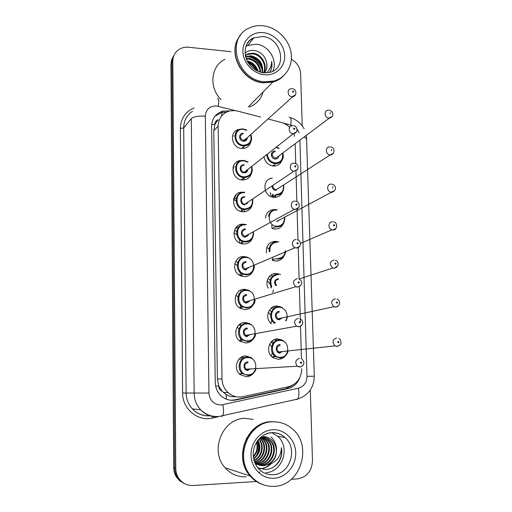 <?xml version="1.0" encoding="UTF-8"?>
<svg xmlns="http://www.w3.org/2000/svg" width="512" height="512" viewBox="0 0 512 512"><rect width="100%" height="100%" fill="white"/><g stroke="black" fill="none" stroke-linecap="round" stroke-linejoin="round"><path stroke-width="0.77" d="M272.627 340.627L273.107 340.806M285.114 356.083C283.277 358.138 281.024 359.206 278.342 359.296L273.184 357.792C264.998 353.018 268.64 338.483 277.83 338.918L282.445 340.141M270.925 308.358L271.667 308.57M271.277 323.763C264.371 318.221 268.518 305.523 276.998 306.016L280.813 306.88M269.338 276.538L270.406 276.768M268.262 288.154C264.506 281.824 269.28 273.069 276.179 273.491L279.098 274.029M266.451 252.986C265.786 245.952 268.762 242.067 275.366 241.338L278.912 241.907M283.962 256.077C282.208 259.315 279.507 260.966 275.866 261.024L273.286 260.589M265.453 218.042C266.253 212.614 269.286 209.779 274.566 209.542L275.462 209.626M283.386 223.629C281.722 227.174 278.95 228.973 275.059 229.011L273.504 228.819M282.746 191.622C281.197 195.43 278.368 197.338 274.259 197.357L273.773 197.318C262.97 196.71 261.645 178.778 272.307 178.144M274.336 164.691L274.01 166.08M282.061 160.032C280.736 163.84 278.061 165.856 274.042 166.08L273.472 166.061C268.205 165.267 265.05 162.163 264.013 156.742M241.44 357.178L242.374 357.536M253.549 373.12C251.629 375.398 249.222 376.595 246.33 376.723L240.198 374.624C232.736 369.235 236.973 355.61 245.926 355.955L251.494 357.696M239.699 324.301L240.922 324.627M253.53 338.566C251.61 341.37 248.992 342.835 245.67 342.963L240.288 341.338C232.07 336.397 235.942 321.952 245.267 322.445L250.042 323.738M253.344 304.486C251.494 307.77 248.717 309.472 245.018 309.6L240.506 308.435C231.469 304.083 234.848 288.672 244.621 289.318L248.467 290.189M252.998 270.944C251.258 274.611 248.384 276.506 244.371 276.621L240.858 275.885C230.957 272.294 233.69 255.77 243.981 256.57L246.778 257.069M252.563 237.875C250.957 241.875 248.013 243.923 243.731 244.026L241.344 243.642C230.573 241.018 232.461 223.245 243.347 224.205L244.992 224.416M244.806 209.626L243.994 211.795M252.058 205.286C250.592 209.549 247.603 211.718 243.104 211.802L241.914 211.674C230.33 210.202 231.174 191.091 242.72 192.205L243.142 192.237M244.378 177.766L243.84 179.917M251.507 173.146C250.189 177.6 247.194 179.866 242.534 179.949L242.477 179.942C230.739 179.789 229.594 160.32 241.293 160.557M243.827 146.579L243.552 148.403M250.931 141.434C249.939 145.568 247.341 147.91 243.13 148.442L241.862 148.448C230.918 148.218 228.742 130.381 239.494 129.357M270.336 192.608L271.27 196.704M271.814 225.082L271.968 228.358L271.814 225.082M266.746 247.36L269.069 249.056L266.746 247.36M272.768 257.427L272.461 260.282L272.768 257.427M269.171 243.642L268.678 244.128M268.064 278.4L270.131 280.058L268.064 278.4M273.427 289.914L272.774 292.486L273.427 289.914M270.861 275.149L271.296 275.29M271.411 275.328L272.749 275.898M269.574 309.952L271.398 311.642L269.574 309.952M273.875 322.592L273.664 323.277L273.875 322.592M273.197 307.347L274.458 308.026M271.354 342.17L272.794 343.795L271.354 342.17M274.157 355.469L273.12 357.414L274.157 355.469M274.886 339.776L276.224 340.659M233.478 199.622L236 200.781L233.478 199.622M241.472 208.851L241.613 211.616L241.472 208.851M234.598 230.387L236.685 231.411L234.598 230.387M242.234 241.338L242.01 243.635L242.234 241.338M236.499 261.869L237.683 262.573L236.499 261.869M242.419 275.398L242.118 276.307M238.918 294.272L238.419 293.907M243.11 306.355L242.918 307.066L243.11 306.355M239.962 290.515L240.64 290.72M240.576 192.352L239.482 192.627M240.448 374.816L241.459 373.645L240.448 374.816M240.787 341.651L241.722 340.205L240.787 341.651M241.018 308.691L241.709 307.2L241.018 308.691M241.075 275.968L241.459 274.726L241.075 275.968M240.928 243.514L241.05 242.842L240.928 243.514M260.742 117.069L237.542 111.078L234.65 110.586L229.818 110.912C222.387 113.056 218.496 118.138 218.131 126.144L222.01 378.918C222.195 384.39 224.218 388.947 228.077 392.589C232.448 396.365 237.408 397.722 242.944 396.659L288.442 386.746C296.96 384.16 301.395 378.131 301.741 368.659M222.285 391.386L218.662 385.869C218.822 388.48 220.026 390.317 222.285 391.386L225.997 394.451C228.986 396.288 232.218 397.043 235.712 396.71M214.81 124.538L218.112 119.693C215.987 120.557 214.886 122.17 214.81 124.538L211.686 124.39M214.816 124.832L213.779 130.746L217.395 379.027L218.662 385.549M289.677 127.27L286.982 124.998L283.302 123.027L268.045 118.957M294.611 136.269L293.85 133.773M301.453 358.765L300.506 326.227M300.371 321.818L299.347 286.72M299.123 279.11L298.208 247.616M297.984 240.058L297.075 209.05M296.858 201.536L295.968 171.008M295.744 163.533L295.168 143.718M235.322 228.486L236.173 228.474M235.245 195.61L235.571 195.622M234.195 197.344L235.603 197.299M233.222 166.541L234.246 166.458M184.819 483.77L180.864 481.357L177.715 477.869C175.77 474.925 174.771 471.629 174.72 467.968L171.872 62.803L172.499 58.432L174.394 54.566L172.499 58.432L171.872 62.803L174.72 467.968C174.771 471.629 175.77 474.925 177.715 477.869L180.864 481.357L184.819 483.77M238.893 161.651L237.754 161.382M183.731 483.258L179.795 480.858L176.666 477.389C174.733 474.464 173.741 471.181 173.69 467.546L170.925 64.339L171.546 59.994L173.434 56.147M229.645 110.95L222.95 111.117C215.744 113.318 211.968 118.317 211.622 126.106L215.251 382.451C215.418 387.75 217.35 392.198 221.043 395.782C225.408 399.648 230.387 401.043 235.981 399.968L287.725 388.659C293.466 387.2 297.472 383.571 299.744 377.766M214.867 116.262L221.696 112.499L226.458 112.096M291.398 59.219C297.082 62.579 300.154 67.456 300.634 73.837L302.221 125.843M256.384 481.504L193.139 485.504C187.136 485.702 182.349 483.315 178.778 478.355C176.819 475.392 175.814 472.077 175.763 468.403L172.826 61.248C172.922 56.211 174.944 52.314 178.899 49.542C181.792 47.68 185.056 46.918 188.691 47.264L230.88 51.674M310.31 390.003L312.474 460.71C311.878 471.181 306.822 477.248 297.306 478.918L291.29 479.296M293.722 384.544L286.099 388.64L234.598 399.891L230.797 400.262M283.853 75.539C280.838 78.726 277.158 80.909 272.813 82.106L263.603 82.848C241.709 81.798 226.522 51.661 240.006 35.955M221.043 99.61C208.538 87.443 210.81 65.709 225.011 59.277M283.955 75.443C280.954 78.573 277.306 80.73 273.005 81.907L263.789 82.65C241.645 81.6 226.509 50.899 240.486 35.341M264.64 81.766C237.242 80.602 225.062 38.106 249.094 28.09C253.472 25.99 258.208 25.222 263.296 25.786C276.39 27.27 288.416 38.662 290.925 51.795C293.523 64.922 286.157 77.773 273.875 81.024L264.64 81.766M245.888 46.49L247.718 45.504L256.243 44.218C268.698 45.139 278.157 60.691 272.717 71.245M263.546 72.832C267.251 65.222 260.954 54.765 252.826 53.856L247.36 54.464L245.299 55.603M263.84 72.787C268.083 65.235 261.792 54.106 253.376 53.197L247.898 53.811L245.267 55.405M262.118 72.608C262.586 63.987 258.758 58.598 250.637 56.442L245.6 56.909M262.528 72.685C263.418 63.763 259.635 58.131 251.181 55.802L245.498 56.518M260.096 72.102C259.136 64.922 255.264 60.557 248.486 58.989L246.234 58.906M260.659 72.269C260.019 64.691 256.141 60.058 249.024 58.355L246.029 58.342M257.261 70.982C255.539 66.221 252.294 63.136 247.526 61.722M258.08 71.36C256.358 65.645 252.698 62.163 247.104 60.909M253.491 68.659L250.061 65.389M239.296 66.4L239.322 66.95M269.837 72.39C271.814 69.088 272.416 65.402 271.648 61.325C271.501 66.016 269.786 69.882 266.502 72.922M264.282 72.902C266.784 69.702 267.475 65.875 266.349 61.414C267.68 65.837 267.002 69.664 264.307 72.902M266.349 61.414C264.474 55.507 260.64 51.885 254.861 50.547C251.014 49.946 247.725 50.816 244.992 53.158M280.051 78.413L273.318 81.587M263.149 91.878C261.024 99.187 256.448 104.23 249.408 107.014M256.666 70.688C254.714 66.963 251.795 64.186 247.898 62.368M262.272 68.934C259.994 62.31 255.52 58.106 248.851 56.333M256.058 70.355C254.227 67.142 251.629 64.678 248.262 62.963M262.336 70.547C260.109 62.701 255.13 58.003 247.411 56.461M269.722 72.422C271.635 69.203 272.275 65.504 271.648 61.325M262.624 484.55C257.792 482.88 253.645 480.038 250.176 476.038C232.71 457.344 247.456 421.306 271.661 421.677L276.64 421.933M246.182 476.826C237.856 477.152 230.822 474.131 225.082 467.75C209.133 450.739 222.79 418.029 245.056 418.374L253.139 419.379M255.558 480.512L250.867 476.262M263.181 484.742C258.202 483.085 253.933 480.205 250.368 476.102C232.896 457.395 247.648 421.331 271.866 421.702L276.742 421.939M274.342 486.342C265.254 486.739 257.555 483.424 251.245 476.39C233.722 457.626 248.512 421.446 272.794 421.818C280.006 421.626 286.413 423.891 292.019 428.614C313.011 444.915 301.03 485.747 274.342 486.342M271.987 432.774L277.67 436.275C290.656 446.925 282.643 472.326 265.926 472.57M258.144 464.685L260.627 464.813C272.282 464.826 278.163 447.629 269.779 440.41C267.264 438.106 264.416 437.018 261.229 437.165L260.877 437.19M258.438 464.806L261.235 464.986C272.909 464.992 278.803 447.757 270.406 440.531C267.885 438.214 265.03 437.133 261.837 437.274L260.627 437.402M257.005 464.141L258.221 464.141C269.786 464.154 275.629 447.104 267.309 439.949L262.906 437.267M257.28 464.288L258.822 464.307C270.406 464.32 276.262 447.232 267.923 440.064L261.242 436.89M255.91 463.482C267.366 463.45 273.12 446.573 264.877 439.488L261.658 437.286M261.498 437.216L261.062 437.03M256.179 463.654L256.448 463.648C267.942 463.661 273.76 446.714 265.485 439.603L261.152 436.96M254.861 462.701C265.696 461.491 270.163 445.709 262.49 439.04L260.512 437.504M255.117 462.906C266.125 461.978 270.893 445.92 263.085 439.155L260.723 437.389M254.419 461.632C264.147 458.97 267.091 444.73 260.141 438.598L259.744 438.234M254.528 461.926C264.557 459.603 267.853 444.973 260.723 438.707L259.955 438.029M254.003 460.262C261.83 456.723 264 445.19 258.803 439.226M254.106 460.634C262.47 457.248 264.774 444.941 259.053 438.95M253.606 458.541C259.424 453.44 260.794 447.45 257.722 440.557M253.696 459.014C260.09 453.702 261.523 447.424 258.003 440.186M253.293 456.275C256.819 452.275 257.882 447.648 256.474 442.413M253.357 456.915C257.459 452.595 258.611 447.584 256.806 441.875M254.982 463.091C257.523 464.832 260.218 465.632 263.072 465.498C271.789 465.28 278.541 455.213 275.744 446.637C277.619 454.771 275.04 460.794 268.019 464.704C276.442 462.349 280.915 456.691 281.446 447.731C282.33 452.627 281.542 457.248 279.085 461.594C275.552 466.662 270.854 469.318 264.998 469.555L257.741 467.776M254.803 462.65C257.517 464.806 260.48 465.811 263.693 465.67L268.019 464.704M255.36 463.936L257.83 464.634M255.309 463.821L258.125 464.749M255.392 464L255.725 464.07M256.032 464.128L256.966 464.262M275.744 446.637C273.734 440.333 269.645 436.979 263.475 436.582M257.414 440.973C259.373 446.272 258.886 451.418 255.936 456.403M259.962 471.891L258.72 472.723M246.95 437.786L246.394 438.426M260.25 468.838C264.288 468.538 267.91 466.88 271.117 463.866M259.981 468.742C263.834 468.461 267.328 466.912 270.47 464.109M274.086 459.482C278.086 450.88 277.101 443.347 271.136 436.883M274.106 466.662C279.987 461.818 282.432 455.507 281.446 447.731M226.47 399.213L225.997 394.451M221.709 115.802L221.888 112.454M221.888 112.288L221.862 111.424M291.334 386.438L291.334 385.818M218.662 385.869L215.622 385.946M213.779 130.746L218.131 126.144M217.395 379.027L222.01 378.918M173.69 467.546L175.763 468.403M170.925 64.339L172.826 61.248M272.954 209.619L272.973 210.278M273.747 241.434L273.766 242.317M274.547 273.613L274.579 274.72M275.36 306.157L275.392 307.501M276.179 339.085L276.211 340.352M235.424 110.669L216.333 105.907C209.6 106.01 205.933 109.421 205.331 116.128L208.941 393.062C209.76 400.525 213.728 404.518 220.845 405.03L298.323 388.224C303.885 386.528 306.778 382.566 307.002 376.346L299.891 140.179M217.76 416.947C211.11 417.075 205.408 414.694 200.666 409.811C196.48 405.19 194.31 399.686 194.157 393.28L191.277 118.656C193.638 116.653 198.323 115.808 205.331 116.128M221.76 416.429L222.746 415.859C223.744 413.926 223.782 410.234 222.867 404.781M217.395 416.96L212.531 418.048C197.869 421.811 182.31 408.922 182.605 393.018L180.358 128.499L183.699 127.917L186.112 392.966C186.253 399.136 188.346 404.448 192.378 408.896C196.96 413.6 202.464 415.898 208.896 415.776M180.358 128.499C180.73 118.586 185.312 111.718 194.106 107.91M192.512 111.277C186.778 115.149 183.84 120.698 183.699 127.917L191.277 118.656M209.702 415.731L210.515 415.654M208.941 393.062L182.605 393.018M292.806 125.702L283.36 123.053M299.117 132.781L297.062 129.082M212.531 418.048L212.378 416.122M296.384 399.699L297.658 399.078C299.008 397.12 299.232 393.498 298.323 388.224M307.002 376.346L313.472 376.211M304.134 136.998L306.861 138.989M290.81 124.979C291.45 119.558 290.874 117.024 289.088 117.363M218.259 106.234C219.059 100.71 218.784 98.189 217.434 98.669M286.099 388.64L287.725 388.659M234.598 399.891L235.981 399.968M250.618 142.061C249.286 144.371 247.264 145.658 244.557 145.933L243.398 145.939C233.67 145.722 231.77 129.862 241.331 128.998L243.059 128.941L241.331 128.998M246.534 130.317L243.245 129.344C233.184 128.186 233.478 144.902 243.558 145.216C249.728 144.544 252.058 141.062 250.547 134.758M247.309 137.683C247.059 139.994 245.786 141.178 243.482 141.235C238.451 141.075 238.298 132.736 243.322 133.299L243.334 133.306M242.886 133.722C239.238 136.077 239.488 138.342 243.642 140.512L246.861 138.086M295.462 94.797L292.038 96.736C287.501 96.538 286.611 89.024 291.091 88.774L291.91 88.691M293.158 92.301L293.792 91.693L292.979 90.976L292.512 91.725L293.158 92.301M243.763 147.277L243.725 146.669M233.971 136.026L233.536 135.955M242.157 148.051L242.125 148.461M281.92 160.269C280.461 162.458 278.387 163.597 275.712 163.686L275.168 163.674C270.138 162.835 267.328 159.814 266.733 154.611M267.475 154.022C267.808 159.117 270.432 162.099 275.347 162.963C281.005 162.426 283.354 159.2 282.394 153.293M278.938 155.885C278.534 157.933 277.306 158.982 275.245 159.014C270.323 158.893 270.125 150.605 275.04 151.13L275.373 151.168M274.893 151.539C271.085 153.754 271.258 156.013 275.424 158.304L278.458 156.243M332.122 116.448L328.915 118.17C324.314 117.997 323.635 110.182 328.218 110.253L328.704 110.214M330.093 112.531L330.138 113.856L330.093 112.531M274.144 165.606L274.176 164.806M278.797 148.518L275.987 147.341M248.083 161.894L243.77 160.41L248.058 161.914M251.654 166.445C253.082 173.088 250.566 176.806 244.115 177.6L244.026 177.594C233.594 177.446 232.608 160.141 243.008 160.39L243.686 160.41L243.008 160.39M247.789 162.131L243.872 160.832C233.754 159.795 234.054 176.704 244.192 176.89C250.176 176.23 252.576 172.826 251.379 166.662M247.955 169.35C247.648 171.616 246.368 172.787 244.109 172.864C239.053 172.768 238.893 164.333 243.949 164.838L244.397 164.89M243.936 165.261C239.731 165.088 240.064 172.083 244.275 172.154L244.378 172.16C246.01 172.096 247.046 171.283 247.494 169.709M296.506 131.878L293.114 133.792C288.237 133.626 287.776 125.421 292.646 125.709L292.909 125.696M294.24 129.446L294.854 128.672L294.061 128.102L293.568 128.723L294.24 129.446M232.909 167.808L234.016 167.885M241.69 179.866L241.824 179.354M242.733 178.656L242.534 179.949M244.397 192.237L244.736 192.262M252.595 199.046C253.466 205.427 250.822 208.954 244.666 209.619L243.648 209.517C233.357 208.25 234.054 191.245 244.32 192.237M244.506 192.685C234.33 191.763 234.637 208.87 244.826 208.928C250.483 208.346 252.973 205.12 252.288 199.251M244.749 204.858C239.661 204.819 239.501 196.288 244.582 196.736M244.774 197.197C240.621 196.813 240.422 203.693 244.576 204.128L244.915 204.16C246.547 204.128 247.622 203.328 248.122 201.76M297.555 169.478L293.811 171.309C288.992 170.733 289.146 162.656 293.965 163.168M295.341 167.098L295.974 166.458L295.302 165.728L294.662 166.374L295.341 167.098M233.766 198.464L235.654 198.714M234.31 199.354L233.53 199.354M241.882 211.667L242.349 210.362M245.024 224.429L246.458 224.621M253.498 232.205C253.766 238.176 251.04 241.446 245.306 242.016L243.226 241.69C233.645 239.392 235.283 223.578 244.954 224.429M245.146 224.909C234.918 224.109 235.219 241.408 245.472 241.338C250.726 240.838 253.286 237.856 253.158 232.39M245.389 237.216C240.275 237.248 240.115 228.621 245.229 229.005M245.414 229.491C241.312 231.213 241.107 233.523 244.794 236.422L245.555 236.531C247.117 236.499 248.173 235.744 248.73 234.266M298.598 207.616L295.302 209.421L294.413 209.28C289.907 208.224 290.515 200.691 295.059 201.133M296.454 205.267L297.094 204.608L296.41 203.878L295.77 204.544L296.454 205.267M234.867 230.387L234.426 230.387M242.778 241.926L241.914 243.795L242.816 241.907M233.933 232.774L236.774 234.605M239.558 239.584L239.629 242.963M245.658 256.998L248.122 257.453M254.304 265.856C254.01 271.334 251.226 274.31 245.958 274.79L242.88 274.144C234.067 270.995 236.454 256.288 245.606 256.998M246.125 274.125C256.397 274.688 256.013 257.35 245.792 257.504C235.507 256.826 235.814 274.336 246.125 274.125M246.042 269.958C240.902 270.054 240.736 261.325 245.875 261.651M246.067 262.163C242.093 263.718 241.747 266.016 245.043 269.056L246.208 269.286L249.293 267.245M299.642 246.298L296.416 248.019L295.059 247.738C290.899 246.278 291.872 239.258 296.173 239.616M297.581 243.968L298.227 243.283L297.542 242.56L296.896 243.245L297.581 243.968M234.771 263.782L237.19 265.344M240.333 272.544L239.834 275.386L242.88 274.144L245.978 274.778C253.44 273.728 254.368 268.973 254.336 265.843M282.592 191.853C280.986 194.093 278.778 195.187 275.968 195.13L275.974 195.13C281.824 194.592 284.403 191.194 283.706 184.928M272.877 185.542C272.813 187.866 273.894 189.267 276.128 189.741L279.187 187.84M333.382 153.274L330.106 154.944C325.28 154.669 325.114 146.4 329.933 146.944M331.405 149.389L331.456 150.726L331.405 149.389M273.357 194.566L273.03 197.216M274.656 197.37L274.925 195.507M276.045 190.445C273.626 190.048 272.307 188.589 272.096 186.067M276.147 194.438C281.574 193.926 283.987 190.822 283.386 185.133M284.704 217.427C284.966 223.258 282.323 226.432 276.781 226.95L275.443 226.784L276.794 226.944C282.278 226.47 284.922 223.29 284.742 217.402M268.352 216.384C269.363 212.045 272.019 209.811 276.339 209.677M276.55 210.138C266.598 209.293 266.995 226.285 276.966 226.272C282.042 225.824 284.518 222.931 284.39 217.594M277.043 221.542L280.006 219.635L277.043 221.542M334.65 190.611L330.995 192.16C326.406 191.43 326.669 183.642 331.251 184.115M332.742 186.739L332.794 188.096L332.742 186.739M272.595 228.582L272.781 228.179M276.422 209.677L277.171 209.754M285.504 252.646C284.39 256.781 281.754 258.944 277.606 259.13L275.354 258.758L277.626 259.123C282.099 258.874 284.781 256.416 285.67 251.738M269.203 251.75C268.762 245.632 271.411 242.266 277.158 241.658M277.37 242.15C272.064 242.694 269.581 245.786 269.92 251.43M335.91 228.467L332.883 230.01L331.91 229.843C327.597 228.723 328.23 221.389 332.589 221.786M334.099 224.595L333.478 225.261L334.144 225.971L334.765 225.306L334.099 224.595M273.254 259.629L272.8 260.422L273.286 259.616M277.786 258.464C282.496 258.08 285.005 255.424 285.331 250.496M246.298 45.44C247.923 41.965 250.458 39.43 253.907 37.85L262.598 36.563C281.613 37.786 287.955 67.827 270.048 72.333L264.006 72.877M264.474 74.765C253.242 73.779 243.027 62.778 242.893 51.418C242.592 40.038 252.326 31.302 263.462 32.659C274.592 33.856 284.454 44.659 284.691 55.808C285.094 66.976 275.706 75.917 264.474 74.765M273.03 474.701C267.341 474.931 262.477 472.909 258.438 468.621C246.003 453.318 257.734 432.8 272.365 432.646C277.248 432.614 281.453 434.234 284.973 437.517C298.246 448.416 290.106 474.438 273.03 474.701M262.054 436.256C265.114 434.112 268.442 432.954 272.032 432.768M274.15 478.266C262.138 479.136 251.181 468.218 251.014 455.091C250.669 441.971 261.082 430.131 272.986 429.734C284.89 429.146 295.443 439.878 295.718 452.73C296.173 465.574 286.17 477.594 274.15 478.266M272.16 432.768C277.005 432.659 281.274 434.24 284.973 437.517L277.67 436.275M246.298 289.946L249.709 290.733M254.989 299.981C254.189 304.896 251.398 307.552 246.618 307.949L242.65 306.925C234.605 303.091 237.568 289.376 246.259 289.946M246.784 307.296C257.114 307.731 256.723 290.189 246.451 290.477C236.109 289.926 236.416 307.642 246.784 307.296M246.701 303.078C241.53 303.251 241.363 294.413 246.534 294.675M246.726 295.213C242.874 296.64 242.413 298.918 245.344 302.048L246.874 302.426L249.792 300.691C248.403 302.189 247.424 302.771 246.842 302.445L245.344 302.048L295.77 286.701C292.326 282.976 292.838 280.288 297.299 278.637M300.666 285.542L297.549 287.162L295.77 286.701L297.811 287.002C304.147 284.57 301.549 280.115 298.982 279.053M298.726 283.206L299.373 282.502L298.682 281.779L298.035 282.483L298.726 283.206M235.84 295.251L237.997 296.774M240.736 305.542L239.827 308.032M246.944 323.277L251.187 324.448M255.52 334.534C254.317 338.842 251.571 341.165 247.283 341.498L242.534 340.064C235.219 335.706 238.624 322.848 246.918 323.277M247.456 340.858C257.837 341.158 257.446 323.418 247.117 323.846C236.71 323.424 237.03 341.35 247.456 340.858M247.366 336.595C242.17 336.832 241.997 327.891 247.2 328.09M247.392 328.659C243.661 329.978 243.098 332.23 245.696 335.411L247.539 335.955L250.195 334.598M301.683 325.363L298.694 326.842L296.544 326.195C293.485 322.406 294.118 319.744 298.445 318.202M299.885 322.995L300.538 322.272L299.84 321.549L299.187 322.272L299.885 322.995M237.107 327.206L239.046 328.819M240.896 338.662L239.667 340.883M238.944 324.928L240.96 325.824M255.91 369.466C254.419 373.165 251.763 375.155 247.955 375.443L242.547 373.6C235.898 368.838 239.635 356.704 247.59 357.011L252.563 358.566M248.128 374.816C258.573 374.989 258.176 357.03 247.789 357.606C237.325 357.312 237.645 375.456 248.128 374.816M248.045 370.502C242.816 370.816 242.643 361.766 247.872 361.894M248.07 362.496C244.448 363.731 243.795 365.958 246.099 369.178L248.218 369.882L250.49 368.928M302.662 365.779L299.859 367.085L297.389 366.246C294.669 362.419 295.405 359.776 299.603 358.323M301.062 363.347L301.715 362.598L301.018 361.875L300.358 362.624L301.062 363.347M243.52 357.421L242.438 356.685M240.614 357.696L242.522 358.822M241.082 360.262L239.43 358.682M271.085 287.232C268.512 279.827 270.816 275.424 277.984 274.01M278.195 274.528C271.443 275.885 269.318 280.038 271.827 286.989M337.171 266.867L334.246 268.307L332.87 268.013C329.139 264.442 329.498 261.76 333.946 259.968M335.469 262.97L334.848 263.654L335.52 264.365L336.141 263.686L335.469 262.97M267.2 280.787L269.92 283.923M270.931 286.957L271.04 288.128M278.515 279.168C275.091 280.186 274.445 282.272 276.57 285.434M278.035 274.016L280.602 274.502M275.757 285.696C273.619 282.035 274.47 279.68 278.304 278.643M274.528 323.098C267.526 318.682 270.829 306.266 278.816 306.739M285.504 320.851C289.517 315.795 285.344 307.034 279.034 307.283C271.27 306.822 268.474 319.149 275.539 322.893M279.539 319.155L282.054 317.92C280.73 319.027 279.885 319.45 279.501 319.174L278.048 318.79L279.539 319.155M338.419 305.811L335.622 307.136L333.888 306.694C330.515 303.027 330.989 300.358 335.322 298.682M336.858 301.875L336.23 302.579L337.056 303.277L337.517 302.432L336.858 301.875M268.378 312.154L270.618 314.854M271.782 320.026L270.918 323.437M279.36 311.994C275.597 313.44 275.162 315.699 278.048 318.79L333.888 306.694L335.949 306.97C337.965 306.835 339.194 305.37 339.648 302.579C339.328 300.749 338.432 299.584 336.973 299.085M272.365 308.39L271.462 307.904M278.854 306.739L282.234 307.52M287.309 317.491L286.106 320.73L287.341 317.485M279.354 319.795C274.298 320 274.086 311.219 279.142 311.45M287.968 351.654C286.637 355.552 284.026 357.645 280.128 357.939L275.578 356.614C268.294 352.403 271.494 339.462 279.667 339.846L283.789 340.947M279.878 340.416C269.709 340.064 270.125 357.869 280.314 357.312C290.464 357.549 289.978 339.93 279.878 340.416M280.205 345.21C276.55 346.56 276.026 348.806 278.624 351.949L280.39 352.454L282.534 351.59M339.648 345.318L337.018 346.496L334.963 345.894C331.91 342.17 332.499 339.514 336.717 337.926M338.272 341.325L337.638 342.042L338.323 342.758L338.95 342.035L338.272 341.325M269.696 344.026L271.616 346.707M272.346 352.902L271.091 355.962M271.757 341.331L273.459 342.406M272.87 357.581L273.875 356.768M280.205 353.082C275.123 353.35 274.906 344.474 279.987 344.634M235.981 195.648L234.522 196.698M237.952 227.002L236.294 227.994M223.354 392.448L228.077 392.589M176.666 477.389L178.778 478.355M221.696 112.499L222.95 111.117M209.901 415.802C203.034 416.224 197.19 413.92 192.378 408.896L200.666 409.811C205.741 414.675 211.757 416.909 218.714 416.518L297.658 399.078C308.378 395.366 313.926 387.738 314.304 376.186L306.451 135.258M304.166 128.877C301.05 123.27 296.429 119.533 290.304 117.67M241.722 148.435L244.557 145.933C252.192 144.179 252.352 138.701 250.822 134.509M246.803 130.067L243.149 128.934M246.842 138.099C247.053 138.982 246.163 139.782 244.179 140.506L292.659 96.736C296.774 96.461 297.229 89.299 292.538 88.742M278.438 156.262L329.235 118.182C332.896 117.696 335.059 112.147 329.414 110.266M282.688 153.075C284.57 158.253 282.246 161.792 275.712 163.686L272.595 165.965M279.078 148.294L276.365 147.04M241.248 179.795L244.115 177.6C252.326 176.723 253.043 170.893 251.686 166.419M247.475 169.728C247.699 170.771 246.662 171.578 244.378 172.16L293.235 133.798C296.397 133.171 297.536 131.2 296.653 127.885C295.494 126.33 294.47 125.613 293.574 125.734M241.664 179.866L241.786 179.386M252.627 199.027C253.434 205.453 250.778 208.986 244.672 209.619L243.648 209.517L240.749 211.398M244.909 204.16L293.811 171.309L297.299 169.818C298.886 166.483 297.99 164.288 294.624 163.232M242.01 211.334L242.317 210.381M248.006 202.099L248.102 201.773M253.53 232.192C253.741 238.195 251.002 241.466 245.318 242.01L243.226 241.69L240.262 243.258M248.71 234.278C248.122 235.802 247.066 236.557 245.542 236.544L244.794 236.422L294.413 209.28L295.424 209.338C300.512 209.21 300.333 201.51 295.84 201.248M249.28 267.251L246.189 269.299L245.043 269.056L295.059 247.738L296.608 247.898C301.235 247.955 301.664 240.538 297.421 239.866M276.224 189.747L330.24 154.938C334.842 155.136 335.43 147.066 330.682 146.982M272.608 194.234L272.224 197.024M275.571 195.104L272.422 197.082M275.475 197.338L275.686 195.309M276.563 221.491L331.635 192.166C332.518 192.698 335.795 190.291 335.494 187.878C335.238 185.901 334.061 184.666 331.962 184.192M272.576 228.576L272.749 228.198M275.443 226.784L272.243 228.461M300.486 243.43L331.91 229.843L333.056 229.907C337.229 230.502 338.323 222.541 333.472 221.926M275.354 258.758L272.09 260.115M247.718 45.504L253.907 37.85C239.936 42.605 242.33 69.267 263.603 72.838M247.898 53.811L247.36 54.464M273.875 81.024L273.005 81.907M272.813 82.106L248.442 106.758M250.176 476.038L225.082 467.75M251.245 476.39L250.368 476.102M270.406 440.531L269.779 440.41M267.923 440.064L267.309 439.949M265.485 439.603L264.883 439.488M263.085 439.155L262.49 439.04M260.723 438.707L260.141 438.598M255.014 299.974C255.2 303.885 252.41 306.541 246.65 307.93L242.65 306.925L239.526 307.827M255.546 334.528C255.078 338.17 252.339 340.486 247.322 341.472L242.534 340.064L239.322 340.602M247.501 335.974L245.696 335.411L296.544 326.195L299.027 326.662C303.43 324.717 303.923 322.099 300.506 318.797M248.166 369.901L246.099 369.178L297.389 366.246L300.256 366.886C304.467 365.037 305.043 362.445 301.99 359.104M248.006 375.418L242.547 373.6L239.226 373.734M298.95 279.04L332.87 268.013L334.496 268.173L337.997 265.549C338.438 262.643 337.517 260.87 335.232 260.23M272.064 356.941L275.578 356.614L280.173 357.914C284.013 357.638 286.618 355.552 288 351.654M280.346 352.474L278.624 351.949L334.963 345.894L337.421 346.304C339.955 345.184 341.114 344.237 340.89 343.462C341.101 340.71 340.371 339.053 338.694 338.483"/></g></svg>
